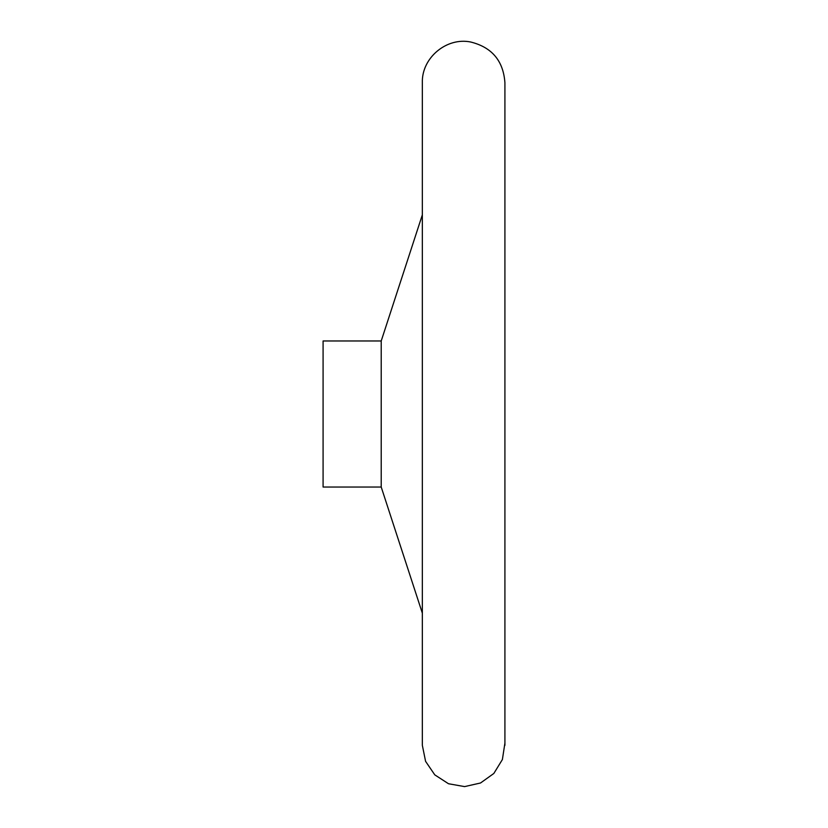 <?xml version="1.0" encoding="UTF-8"?>
<svg xmlns="http://www.w3.org/2000/svg" width="828" height="828" viewBox="0 0 828 828"><rect width="100%" height="100%" fill="white"/><g stroke="black" fill="none" stroke-linecap="round" stroke-linejoin="round"><path stroke-width="1.24" d="M381.211 340.97L381.211 487.04L323.086 487.04L323.086 340.97L381.211 340.97L422.342 214.856M381.211 487.04L422.342 613.155M504.873 743.389L502.389 759.545L493.83 773.476L480.54 782.988L464.601 786.6L448.507 783.743L434.783 774.853L425.582 761.346L422.342 745.324L422.342 82.686C421.545 57.97 446.499 36.991 470.697 42.011C491.935 47.3 503.341 60.858 504.914 82.686L504.914 745.324"/></g></svg>
